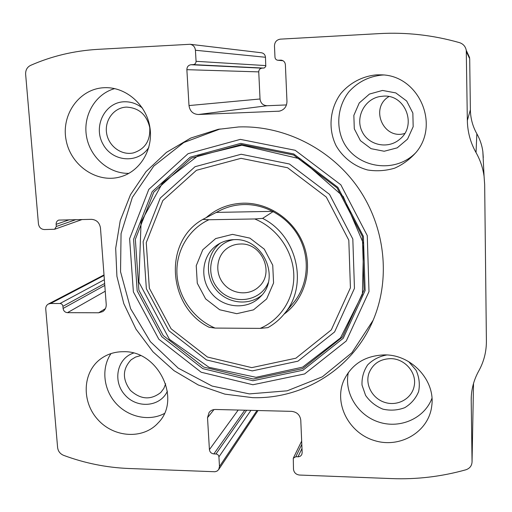<?xml version="1.0" encoding="UTF-8"?>
<svg xmlns="http://www.w3.org/2000/svg" width="512" height="512" viewBox="0 0 512 512"><rect width="100%" height="100%" fill="white"/><g stroke="black" fill="none" stroke-linecap="round" stroke-linejoin="round"><path stroke-width="0.77" d="M56.314 226.477L56.134 224.314C56.077 222.24 56.941 220.838 58.714 220.096L91.482 219.341C96.563 219.782 99.558 222.656 100.467 227.962L106.221 304.288C106.349 307.488 105.178 309.933 102.707 311.629L98.656 312.781L67.475 312.666C65.011 312.403 63.546 310.995 63.091 308.442L62.918 306.33C62.618 304.621 61.638 303.686 60 303.514L50.611 303.494L48.32 304.058C46.496 305.139 45.638 306.816 45.747 309.094L57.606 447.565C58.118 451.251 60.102 453.837 63.558 455.328C84.672 463.187 106.355 467.571 128.614 468.486L214.982 471.75L217.12 471.053L218.701 469.53L219.482 466.49L218.925 456.838C218.656 455.155 217.67 454.202 215.955 453.978L213.856 453.907C211.296 453.568 209.818 452.141 209.414 449.619L207.52 417.664L209.126 412.384C210.726 410.445 212.845 409.472 215.482 409.478L291.616 411.36C296.954 412.013 300.006 414.938 300.768 420.141L302.176 452.73L301.69 454.816L300.307 456.23L298.694 456.774L295.821 456.73L293.286 458.214L293.485 469.242C293.984 472.64 296 474.579 299.526 475.046L391.866 478.598C416.845 479.546 441.498 476.614 465.83 469.805C469.76 468.467 471.834 465.818 472.051 461.85L471.2 399.827C471.232 389.626 473.747 380.006 478.752 370.963C483.904 361.677 486.458 351.674 486.4 340.941L484.666 184.429L484.07 176.314C482.912 167.91 480.23 159.994 476.032 152.57C470.458 142.675 467.558 131.974 467.341 120.486L466.266 50.342C465.478 46.445 463.213 43.872 459.462 42.63C433.043 35.123 406.381 32.115 379.482 33.6L280.384 39.142C276.64 39.744 274.669 42.01 274.47 45.939L274.976 57.203C275.187 58.931 276.115 59.949 277.773 60.243L281.203 60.154C283.68 60.602 285.075 62.125 285.382 64.717L286.97 101.414C286.784 106.669 284.224 109.92 279.29 111.174L198.406 114.502C192.998 114.163 189.862 111.181 188.998 105.568L186.867 69.677C186.963 66.803 188.358 65.158 191.04 64.736L193.274 64.621C195.072 64.333 196 63.232 196.07 61.312L195.43 50.253C195.002 46.912 193.229 44.922 190.099 44.282L97.766 49.357C74.016 50.771 51.603 56.122 30.522 65.414C27.11 67.168 25.485 70.138 25.638 74.317L38.445 223.885C39.072 227.366 41.037 229.261 44.346 229.555L54.643 229.261L56.314 226.477L75.962 219.616M483.29 157.594L482.842 151.514C481.978 145.222 479.974 139.309 476.851 133.766C472.691 126.381 470.534 118.394 470.374 109.818L469.696 58.701L468 54.131M252.576 397.651C303.878 399.309 354.298 367.814 373.965 318.246C390.739 276.813 384.774 225.67 357.581 187.008C330.291 148.416 283.795 125.286 238.662 126.95L218.035 129.37L190.778 138.042L166.438 152.378L146.054 171.603L130.464 194.733L120.23 220.678L115.68 248.262L116.915 276.301L123.795 303.622L135.981 329.12L152.941 351.77L173.984 370.65L198.272 384.979L224.832 394.125L252.576 397.651M104.16 87.712L105.101 87.68C126.099 87.046 146.291 104.749 149.85 127.021C153.613 149.274 140.211 171.475 120.339 176.877C96.998 183.597 70.688 165.606 66.093 140.038C61.011 114.547 79.398 88.678 104.16 87.712M376.602 74.854L381.069 74.848C417.958 74.995 440.006 123.149 416.634 151.712C410.515 158.88 403.187 164.365 394.662 168.166C385.741 170.822 376.723 171.424 367.61 169.978C354.285 166.374 343.053 157.722 336.122 145.773C327.968 129.21 329.683 108.845 340.717 93.67C349.734 82.886 362.566 76.115 376.602 74.854M123.443 351.706C158.259 350.451 181.939 399.462 158.157 422.886C143.187 439.603 113.997 437.798 97.869 419.642C81.427 401.773 82.445 372.461 100.41 359.098C107.078 354.15 114.752 351.686 123.443 351.706M384.582 354.899C411.494 354.509 435.546 380.493 431.744 405.926C428.89 431.667 400.429 448.589 374.797 440.678C349.03 433.293 333.696 403.834 343.725 380.621C351.571 364.141 365.184 355.565 384.582 354.899M195.43 50.253L265.478 57.267C265.178 54.752 263.84 53.254 261.459 52.768L190.099 44.282M265.478 57.267L265.773 66.381L264.442 67.91L261.984 68.166C259.93 68.486 258.848 69.728 258.746 71.885L260.032 98.989C260.646 103.232 263.021 105.478 267.162 105.734L286.483 104.928M431.949 398.291C424.538 418.31 400.282 429.018 379.117 422.182C357.875 415.584 343.885 393.03 348.352 372.442M408.71 361.651L416.083 370.278C419.226 377.248 420.07 384.358 418.611 391.616C415.795 398.426 411.194 403.77 404.806 407.654C397.76 410.33 390.458 410.822 382.912 409.152C375.75 406.214 369.978 401.638 365.594 395.418L362.016 385.075C361.709 377.709 363.597 370.976 367.674 364.883C372.877 359.642 379.251 356.339 386.797 354.976M390.451 358.643C404.71 358.426 417.094 372.691 414.189 386.003C411.981 398.426 398.022 406.355 385.382 402.573C372.685 399.008 364.787 384.858 368.986 373.12C372.774 363.878 379.923 359.053 390.451 358.643M164.32 413.536C149.037 421.696 128.102 417.101 115.744 403.104C103.302 389.171 101.184 367.821 111.027 353.568M167.386 391.194C160.282 407.034 136.966 408.909 124.915 394.918C112.442 381.299 116.998 358.33 133.504 353.082M165.683 383.814L163.795 388.493L160.8 392.461C150.784 400.307 140.64 399.603 130.368 390.349C122.176 379.206 122.438 369.005 131.168 359.75L135.571 357.05L140.621 355.622M416.307 152.147C394.906 175.04 354.502 167.904 342.413 139.757C335.866 124.115 338.266 105.581 348.794 91.93C357.722 82.029 368.819 76.403 382.093 75.053L383.366 75.014M382.515 90.445L395.808 92.915L406.656 100.998L412.858 113.075L413.171 126.694L407.558 139.104L397.203 147.853L384.192 151.251L371.085 148.678L360.435 140.678L354.291 128.806L353.85 115.366L359.245 102.963L369.466 94.054L382.515 90.445M383.232 96.16C405.549 94.118 417.421 125.856 399.552 139.405C387.763 149.549 368.237 145.222 361.946 131.232C355.27 117.427 364.41 99.309 379.699 96.57L383.232 96.16M404.666 133.498C383.392 140.058 369.606 108.006 388.89 96.582M128.902 173.357C108.934 173.869 90.048 157.37 86.515 136.435C82.79 115.539 95.277 93.958 114.707 88.608M148.883 147.251C138.438 164.051 112.429 162.112 102.989 144.134C92.928 126.515 104.762 102.317 124.128 101.779C130.861 101.568 136.973 103.68 142.464 108.109M126.432 107.104C138.88 107.808 146.65 114.611 149.734 127.514C150.502 140.678 145.037 149.146 133.35 152.915C121.53 155.603 108.749 146.291 106.656 133.523C104.352 120.787 113.421 108.045 125.645 107.155L126.432 107.104M373.114 320.294L351.93 352.698L322.355 376.806L287.149 390.822L249.363 393.894L212.096 386.061L178.24 368.154L150.381 341.677L130.624 308.698L120.544 271.731L121.056 233.626L132.346 197.402L153.766 166.099L183.821 142.515L220.141 128.966M206.035 217.754C216.55 208.525 228.979 203.667 243.322 203.181C269.21 202.573 294.854 220.403 303.885 245.523C313.005 270.624 304.397 299.456 284.006 314.214M216.16 212.602L219.155 210.912C226.899 206.886 235.226 204.768 244.134 204.544C266.573 204.077 289.075 217.696 299.654 238.362C310.234 259.027 307.898 284.646 294.234 301.856L292.71 303.693M254.752 218.963C276.794 227.853 292.774 250.426 293.773 273.997C294.784 297.574 280.909 319.622 260.166 328.384L215.078 328.077C193.83 319.078 178.464 297.523 176.992 274.579C175.539 251.648 188.288 229.312 208.89 219.744L254.752 218.963L262.611 218.387C297.267 235.546 308.525 285.299 284.813 313.222C280.083 319.149 274.438 323.955 267.872 327.642L260.166 328.384M232.506 234.368L249.875 238.125L264.269 249.139L272.736 265.184L273.568 282.982L266.662 298.925L253.498 309.856L236.736 313.683L219.686 309.76L205.638 298.906L197.28 283.219L196.237 265.715L202.771 249.779L215.686 238.566L232.506 234.368M215.078 328.077L209.05 327.251C167.648 306.637 163.053 241.664 202.778 219.418L208.89 219.744M262.611 218.387L273.229 211.539M202.778 219.418L220.083 210.438M272.864 211.347L216.557 212.397M234.406 239.635C262.829 237.907 280.845 277.651 260.48 296.659C247.635 310.189 223.757 308.461 211.584 293.421C199.117 278.618 201.914 254.803 217.6 244.717C222.656 241.446 228.256 239.757 234.406 239.635M261.862 295.123C248.646 306.33 226.912 303.494 215.782 289.37C204.435 275.418 206.438 253.587 220.282 243.149M268.256 282.675C260.102 302.688 230.963 305.504 217.478 288.013C203.366 271.021 212.512 243.206 233.837 239.648M240.454 244.013C261.69 242.739 274.784 272.666 259.162 286.477C249.594 296.013 232.371 294.586 223.533 283.68C214.496 272.941 216.339 255.731 227.494 248.115C231.354 245.472 235.674 244.102 240.454 244.013M472.051 461.766L473.523 383.437L472.051 461.85M471.206 400.582L471.322 396.026M476.032 152.57L476.851 133.766M467.341 120.486L470.374 109.818M466.394 51.782L469.696 58.701M278.214 60.256L282.925 60.685M280.531 60.134L281.811 60.256M278.176 111.29L280.294 110.944M198.406 114.502L267.162 105.734M188.998 105.568L260.032 98.989M186.867 69.677L258.746 71.885M191.04 64.736L261.984 68.166M193.274 64.621L263.693 68.083M196.07 61.312L265.869 65.594M56.134 224.314L69.446 219.731M98.656 312.781L105.395 308.627M67.475 312.666L105.235 291.213M63.091 308.442L104.794 285.414M62.918 306.33L104.653 283.507M60 303.514L104.365 279.718M50.611 303.494L104.045 275.469M295.821 456.73L301.811 444.371M297.997 456.806L301.99 448.474M207.52 417.664L214.003 409.574M209.414 449.619L238.202 410.042M213.856 453.907L244.762 410.202M215.955 453.978L246.63 410.253M218.925 456.838L250.918 410.355M219.482 466.49L256.979 410.509M240.346 139.373L295.174 150.285L340.819 184.774L367.264 235.578L368.992 291.616L346.278 340.986L304.634 373.939L252.915 384.755L201.171 372.23L158.816 339.226L133.376 291.898L129.619 238.694L148.8 189.395L188.064 153.683L240.346 139.373M240.768 143.379L293.76 153.965L337.85 187.302L363.411 236.39L365.12 290.547L343.206 338.304L302.957 370.227L252.922 380.742L202.822 368.646L161.798 336.704L137.178 290.867L133.574 239.36L152.179 191.674L190.208 157.171L240.768 143.379M241.274 144.55L293.6 155.014L337.133 187.93L362.381 236.397L364.07 289.875L342.438 337.056L302.694 368.608L253.261 379.021L203.757 367.085L163.213 335.526L138.886 290.227L135.341 239.334L153.747 192.224L191.328 158.157L241.274 144.55M241.165 154.259L289.408 163.994L329.523 194.362L352.819 239.027L354.458 288.352L334.598 331.936L297.952 361.178L252.262 370.899L206.426 359.91L168.864 330.701L146.355 288.742L143.13 241.632L160.237 198.093L195.034 166.707L241.165 154.259M241.024 158.323L287.59 167.75L326.31 197.075L348.806 240.186L350.419 287.802L331.283 329.907L295.904 358.195L251.757 367.629L207.43 357.024L171.104 328.787L149.338 288.198L146.246 242.65L162.816 200.589L196.461 170.298L241.024 158.323M471.2 399.827L471.277 396.768M484.07 176.314L482.842 151.514M466.266 50.342L469.606 57.632M277.773 60.243L282.989 60.723M54.643 229.261L82.157 219.507M48.32 304.058L104.006 274.931M293.286 458.214L301.67 441.094M218.701 469.53L258.029 410.534M343.725 380.621L344.486 378.931M368.986 373.12L369.331 372.211M100.41 359.098L100.986 358.675M379.699 96.57L380.23 96.474M218.035 129.37L219.238 129.133M241.888 145.216L197.715 155.981L162.419 183.142L141.082 221.946L138.88 282.106L169.427 339.309L209.043 367.322L256.051 377.306L302.598 367.149L340.48 337.939L362.406 294.259L363.59 243.878L343.206 196.454L300.531 158.944L241.888 145.216M219.155 210.912L219.795 210.586M284.813 313.222L294.234 301.856M217.6 244.717L218.349 244.243M227.494 248.115L228.058 247.738"/></g></svg>
